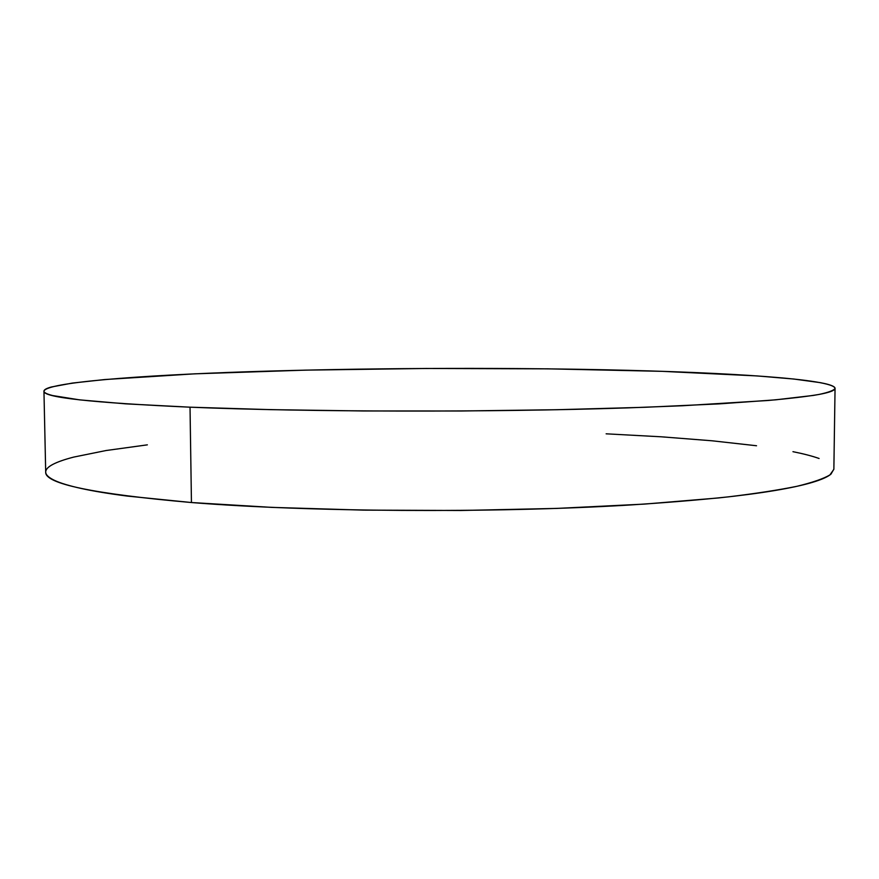 <?xml version="1.0" encoding="UTF-8"?>
<svg xmlns="http://www.w3.org/2000/svg" width="879" height="879" viewBox="0 0 879 879"><rect width="100%" height="100%" fill="white"/><g stroke="black" fill="none" stroke-linecap="round" stroke-linejoin="round"><path stroke-width="1.32" d="M43.95 391.155L45.697 472.089C44.719 483.736 93.295 493.888 191.446 502.535L190.029 407.186C91.526 402.725 42.829 397.374 43.95 391.155C46.312 382.442 138.355 375.388 248.68 371.718C360.632 368.07 491.735 367.4 606.4 369.817C727.318 372.377 833.644 379.036 835.05 388.386C833.962 390.386 828.589 392.408 818.942 394.462C806.702 396.517 789.792 398.528 768.213 400.483L682.324 405.757L627.716 407.878C491.262 412.416 307.243 412.031 190.029 407.186L191.446 502.535C308.221 511.952 491.361 513.226 627.221 505.161C664.854 502.777 698.64 499.997 728.559 496.844C755.94 493.526 778.728 490.01 796.912 486.307C812.427 482.538 823.425 478.758 829.897 474.946L833.863 469.331L835.05 388.386M190.029 407.186L270.644 409.647L362.928 410.965L460.706 410.998L556.956 409.724L644.889 407.285L718.967 403.89L775.608 399.835L813.273 395.44C822.601 393.935 828.886 392.441 832.16 390.957C835.391 389.485 835.918 388.035 833.731 386.639C831.523 385.233 826.996 383.903 820.162 382.629L793.88 379.036L757.302 375.937L661.777 371.323L547.892 368.839L426.249 368.466L305.507 370.136L194.589 373.839L104.766 379.541L72.364 383.079L51.279 387.013C46.345 388.386 43.895 389.782 43.95 391.232C44.027 392.671 46.961 394.122 52.762 395.583L79.637 399.868L125.554 403.835L190.029 407.186M147.353 444.851L106.106 450.52L73.869 457.058C64.804 459.376 57.827 461.805 52.927 464.354C48.026 466.903 45.62 469.529 45.708 472.221C45.807 474.924 48.763 477.649 54.564 480.406C60.398 483.153 69.353 485.856 81.406 488.504C93.504 491.163 108.776 493.679 127.202 496.064L191.446 502.535L271.743 507.381L363.62 510.128L460.959 510.49L556.77 508.414L644.307 504.106L718.088 497.986C739.975 495.679 758.786 493.207 774.531 490.581C790.221 487.944 802.736 485.241 812.086 482.461C821.393 479.681 827.677 476.912 830.952 474.144L833.863 469.144M819.096 458.486C812.295 456.08 803.571 453.806 792.957 451.674M756.533 445.752L712.023 440.786L661.338 436.808L606.136 433.819"/></g></svg>
